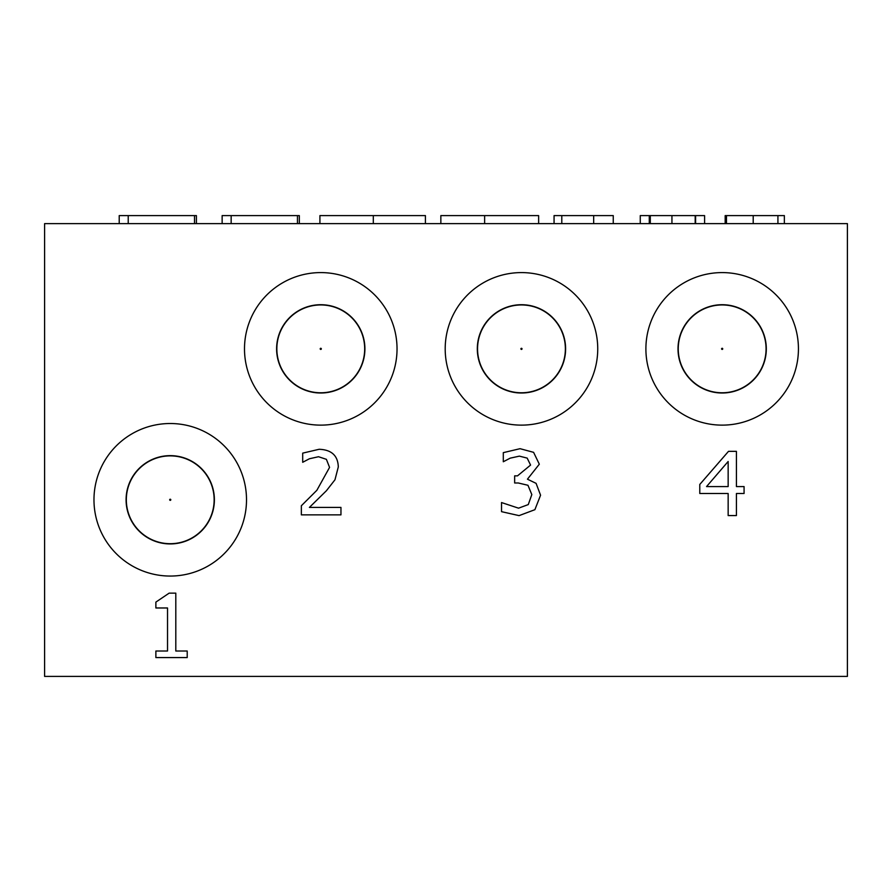 <?xml version="1.0" encoding="UTF-8"?>
<svg xmlns="http://www.w3.org/2000/svg" width="892" height="892" viewBox="0 0 892 892"><rect width="100%" height="100%" fill="white"/><g stroke="black" fill="none" stroke-linecap="round" stroke-linejoin="round"><path stroke-width="1.34" d="M728.151 461.487L706.553 486.575L728.151 486.575L728.151 461.487M744.073 486.575L744.073 493.499L736.424 493.499L736.424 515.565L728.151 515.565L728.151 493.499L699.785 493.499L699.785 484.445L728.508 451.341L736.424 451.341L736.424 486.575L744.073 486.575M340.956 507.414L340.956 514.862L301.351 514.862L301.351 505.753L316.861 490.299L329.561 467.397L326.383 459.324L318.522 456.726L309.413 458.756L302.7 462.29L302.7 453.136L319.146 449.278C331.534 449.746 337.923 455.634 338.302 466.929L334.968 479.785L326.383 490.767L309.413 507.414L340.956 507.414M187.209 651.015L187.209 657.571L155.877 657.571L155.877 651.015L167.529 651.015L167.529 607.976L155.877 607.976L155.877 602.1L169.145 593.147L175.802 593.147L175.802 651.015L187.209 651.015M527.183 458.109L519.378 456.135L510.168 458.165L503.3 461.755L503.3 452.645L520.058 448.687L533.594 452.333L539.314 464.197L527.451 479.182L536.092 483.353L540.563 495.216L534.888 509.689L519.066 515.621L501.527 511.662L501.527 502.553L518.553 508.172L528.276 504.582L531.822 494.592L527.964 485.281L518.285 482.985L514.651 482.985L514.651 475.86L517.505 475.86L530.573 465.078L527.183 458.109M44.6 676.404L847.4 676.404L847.4 223.624L44.6 223.624L44.6 676.404M126.084 499.788A44.154 44.154 0 0 0 192.315 538.021A44.154 44.154 0 0 0 192.315 461.554A44.154 44.154 0 0 0 126.084 499.788M93.972 499.788A76.266 76.266 0 0 0 208.371 565.84A76.266 76.266 0 0 0 208.371 433.735A76.266 76.266 0 0 0 93.972 499.788M276.609 348.861A44.154 44.154 0 0 0 342.84 387.095A44.154 44.154 0 0 0 342.84 310.628A44.154 44.154 0 0 0 276.609 348.861M244.497 348.861A76.266 76.266 0 0 0 358.896 414.914A76.266 76.266 0 0 0 358.896 282.809A76.266 76.266 0 0 0 244.497 348.861M477.309 348.861A44.154 44.154 0 0 0 543.54 387.095A44.154 44.154 0 0 0 543.54 310.628A44.154 44.154 0 0 0 477.309 348.861M445.197 348.861A76.266 76.266 0 0 0 559.596 414.914A76.266 76.266 0 0 0 559.596 282.809A76.266 76.266 0 0 0 445.197 348.861M678.009 348.861A44.154 44.154 0 0 0 744.24 387.095A44.154 44.154 0 0 0 744.24 310.628A44.154 44.154 0 0 0 678.009 348.861M645.897 348.861A76.266 76.266 0 0 0 760.296 414.914A76.266 76.266 0 0 0 760.296 282.809A76.266 76.266 0 0 0 645.897 348.861M196.407 223.624L196.407 215.596L119.216 215.596L119.216 223.624M128.225 215.596L128.225 223.624M194.523 215.596L194.523 223.624M299.333 223.624L299.333 215.596L222.141 215.596L222.141 223.624M231.151 215.596L231.151 223.624M297.449 215.596L297.449 223.624M425.417 223.624L425.417 215.596L319.916 215.596L319.916 223.624M373.313 215.596L373.313 223.624M538.634 223.624L538.634 215.596L484.635 215.596L484.635 223.624M484.635 215.596L440.849 215.596L440.849 223.624M613.25 223.624L613.25 215.596L554.066 215.596L554.066 223.624M561.793 215.596L561.793 223.624M704.591 215.596L704.591 223.624L704.591 215.596L695.191 215.596L695.191 223.624M695.191 215.596L640.266 215.596L640.266 223.624M649.276 215.596L649.276 223.624M650.301 215.596L650.301 223.624M671.944 215.596L671.944 223.624M695.593 215.596L695.593 223.624M777.924 223.624L777.924 215.596L784.358 215.596L784.358 223.624M777.924 215.596L725.174 215.596L725.174 223.624M726.467 215.596L726.467 223.624M753.205 215.596L753.205 223.624M214.147 499.788A43.909 43.909 0 0 1 170.238 543.696A43.909 43.909 0 0 1 126.329 499.788A43.909 43.909 0 0 1 170.238 455.879A43.909 43.909 0 0 1 214.147 499.788M364.126 341.904A43.909 43.909 0 0 1 327.721 392.224A43.909 43.909 0 0 1 277.401 355.819A43.909 43.909 0 0 1 313.806 305.499A43.909 43.909 0 0 1 364.126 341.904M563.577 336.429A43.909 43.909 0 0 1 533.895 390.975A43.909 43.909 0 0 1 479.35 361.293A43.909 43.909 0 0 1 509.031 306.748A43.909 43.909 0 0 1 563.577 336.429M762.939 332.56A43.909 43.909 0 0 1 738.464 389.637A43.909 43.909 0 0 1 681.388 365.163A43.909 43.909 0 0 1 705.862 308.086A43.909 43.909 0 0 1 762.939 332.56M593.671 215.596L593.671 223.624M170.796 499.788A0.557 0.557 0 0 0 170.238 499.23A0.557 0.557 0 0 0 169.681 499.788A0.557 0.557 0 0 0 170.238 500.345A0.557 0.557 0 0 0 170.796 499.788M321.321 348.772A0.557 0.557 0 0 0 320.674 348.304A0.557 0.557 0 0 0 320.206 348.95A0.557 0.557 0 0 0 320.852 349.419A0.557 0.557 0 0 0 321.321 348.772M521.998 348.705A0.557 0.557 0 0 0 521.307 348.326A0.557 0.557 0 0 0 520.928 349.017A0.557 0.557 0 0 0 521.619 349.396A0.557 0.557 0 0 0 521.998 348.705M722.687 348.649A0.557 0.557 0 0 0 721.951 348.337A0.557 0.557 0 0 0 721.639 349.073A0.557 0.557 0 0 0 722.375 349.385A0.557 0.557 0 0 0 722.687 348.649"/></g></svg>
